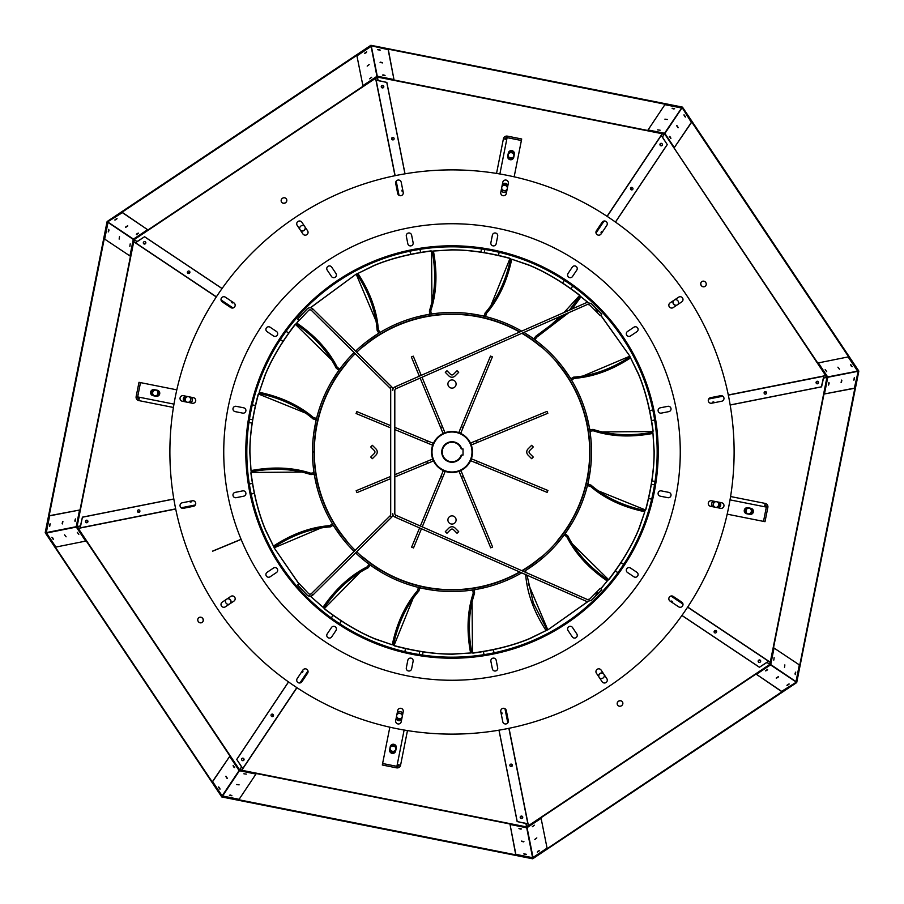<?xml version="1.0" encoding="UTF-8"?>
<svg xmlns="http://www.w3.org/2000/svg" width="904" height="904" viewBox="0 0 904 904"><rect width="100%" height="100%" fill="white"/><g stroke="black" fill="none" stroke-linecap="round" stroke-linejoin="round"><path stroke-width="1.36" d="M533.609 338.684L533.767 338.921A139.521 139.521 0 0 0 526.207 333.847M536.366 342.808L536.863 343.554M584.662 415.094L585.159 415.84M434.451 315.134L435.321 315.315M469.549 588.866L468.679 588.685M384.29 571.904L383.409 571.723M367.634 561.192L367.137 560.446M319.338 488.906L318.841 488.16M588.866 434.451L588.685 435.321M571.904 519.71L571.723 520.591M315.134 469.549L315.315 468.679M332.096 384.29L332.276 383.409M561.192 536.366L560.446 536.863M488.906 584.662L488.16 585.159M342.808 367.634L343.554 367.137M415.094 319.338L415.84 318.841M664.881 133.408L663.965 134.764L662.27 133.735L661.197 135.114M615.5 222.079L667.265 144.595L662.44 137.046L663.965 134.764M572.729 286.093L570.966 288.715M730.183 405.026L821.578 386.856L823.51 378.098L826.199 377.567L825.736 375.635L823.815 375.962L821.408 386.81L730.172 404.958M676.791 305.19A2.893 2.723 56.2 0 1 673.649 300.501M674.689 299.812A2.893 2.723 56.2 0 1 677.83 304.501M701.199 285.494A2.893 2.723 56.2 0 1 701.854 281.573A2.893 2.723 56.2 0 1 705.73 282.466A2.893 2.723 56.2 0 1 705.075 286.387A2.893 2.723 56.2 0 1 701.199 285.494M748.162 513.867A2.893 2.723 101.2 0 1 749.292 508.184M714.962 507.178A2.893 2.723 101.2 0 1 716.07 501.652M817.239 383.804A1.277 1.209 101.2 0 1 816.493 382.369M617.669 705.154A2.893 2.723 146.2 0 1 622.483 701.945M598.923 676.96A2.893 2.723 146.2 0 1 603.612 673.83M714.409 632.597A1.277 1.209 146.2 0 1 714.341 631.896M758.479 662.044A1.277 1.209 146.2 0 1 758.976 660.508M390.132 748.162A2.893 2.723 -168.8 0 1 395.816 749.292M396.822 714.962A2.893 2.723 -168.8 0 1 402.348 716.07M520.195 817.239A1.277 1.209 -168.8 0 1 521.631 816.493M198.846 617.669A2.893 2.723 -123.8 0 1 202.055 622.483M227.04 598.923A2.893 2.723 -123.8 0 1 230.17 603.612M271.403 714.409A1.277 1.209 -123.8 0 1 272.104 714.341M241.956 758.479A1.277 1.209 -123.8 0 1 243.492 758.976M155.838 390.132A2.893 2.723 -78.8 0 1 154.708 395.816M189.038 396.822A2.893 2.723 -78.8 0 1 187.93 402.348M86.761 520.195A1.277 1.209 -78.8 0 1 87.507 521.631M286.331 198.846A2.893 2.723 -33.8 0 1 281.517 202.055M305.077 227.04A2.893 2.723 -33.8 0 1 300.388 230.17M189.591 271.403A1.277 1.209 -33.8 0 1 189.659 272.104M145.521 241.956A1.277 1.209 -33.8 0 1 145.024 243.492M513.867 155.838A2.893 2.723 11.2 0 1 508.184 154.708M507.178 189.038A2.893 2.723 11.2 0 1 501.652 187.93M383.804 86.761A1.277 1.209 11.2 0 1 382.369 87.507M705.154 286.331A2.893 2.723 56.2 0 1 701.945 281.517M676.96 305.077A2.893 2.723 56.2 0 1 673.83 300.388M632.597 189.591A1.277 1.209 56.2 0 1 631.896 189.659M662.044 145.521A1.277 1.209 56.2 0 1 660.508 145.024M662.462 137.024L661.412 135.374M667.265 144.595L661.231 135.487L607.183 216.384M570.91 288.67L572.661 286.048M615.443 222.045L667.118 144.696M827.804 377.25L826.923 377.42L770.264 662.27L768.886 661.197M664.598 133.826L826.923 377.42L826.199 377.567M745.947 510.466A2.893 2.723 101.2 0 1 749.19 508.161A2.893 2.723 101.2 0 1 751.292 511.528A2.893 2.723 101.2 0 1 748.06 513.845A2.893 2.723 101.2 0 1 745.947 510.466M714.759 507.144A2.893 2.723 101.2 0 1 715.855 501.607M717.087 501.856A2.893 2.723 101.2 0 1 715.979 507.381M712.318 403.094A1.277 1.209 101.2 0 1 713.697 401.975L712.318 403.094M765.168 394.144A1.277 1.209 101.5 0 1 764.535 393.669L764.321 393.263A1.277 1.209 101.2 0 1 765.665 391.635L764.321 393.263M817.148 383.804A1.277 1.209 101.5 0 1 816.335 382.946L816.301 382.923A1.277 1.209 101.2 0 1 817.645 381.296M681.921 615.5L759.405 667.265L766.954 662.44L769.846 664.384L528.365 825.736L528.151 823.996M618.505 701.199A2.893 2.723 146.2 0 1 622.427 701.854A2.893 2.723 146.2 0 1 621.534 705.73A2.893 2.723 146.2 0 1 617.613 705.075A2.893 2.723 146.2 0 1 618.505 701.199M598.81 676.791A2.893 2.723 146.2 0 1 603.499 673.649M604.188 674.689A2.893 2.723 146.2 0 1 599.499 677.83M670.655 601.499A1.277 1.209 146.2 0 1 672.418 601.668L670.655 601.488M714.239 631.749L714.397 631.354A1.277 1.209 146.2 0 1 716.476 631.116L714.386 631.308A1.277 1.209 146.5 0 0 714.352 632.529M758.445 660.756A1.277 1.209 146.2 0 1 760.546 660.553L758.445 660.756A1.277 1.209 146.5 0 0 758.422 661.977M498.974 730.183L517.144 821.578L525.902 823.51L526.58 826.923L241.73 770.264L242.803 768.886M393.534 745.947A2.893 2.723 -168.8 0 1 395.839 749.19A2.893 2.723 -168.8 0 1 392.472 751.292A2.893 2.723 -168.8 0 1 390.155 748.06A2.893 2.723 -168.8 0 1 393.534 745.947M396.856 714.759A2.893 2.723 -168.8 0 1 402.393 715.855M402.144 717.087A2.893 2.723 -168.8 0 1 396.619 715.979M500.906 712.318A1.277 1.209 -168.8 0 1 502.025 713.697L500.906 712.318M509.856 765.168A1.277 1.209 -168.5 0 1 510.331 764.535L510.737 764.321A1.277 1.209 -168.8 0 1 512.365 765.665L510.737 764.321M520.195 817.148A1.277 1.209 -168.5 0 1 521.054 816.335L521.077 816.301A1.277 1.209 -168.8 0 1 522.704 817.645M288.5 681.921L236.735 759.405L241.56 766.954L239.617 769.846L78.264 528.365L80.004 528.151M202.801 618.505A2.893 2.723 -123.8 0 1 202.146 622.427A2.893 2.723 -123.8 0 1 198.27 621.534A2.893 2.723 -123.8 0 1 198.925 617.613A2.893 2.723 -123.8 0 1 202.801 618.505M227.209 598.81A2.893 2.723 -123.8 0 1 230.35 603.499M229.311 604.188A2.893 2.723 -123.8 0 1 226.169 599.499M302.501 670.655A1.277 1.209 -123.8 0 1 302.332 672.418L302.512 670.655M272.251 714.239L272.646 714.397A1.277 1.209 -123.8 0 1 272.884 716.476L272.692 714.386A1.277 1.209 -123.5 0 0 271.471 714.352M243.244 758.445A1.277 1.209 -123.8 0 1 243.447 760.546L243.244 758.445A1.277 1.209 -123.5 0 0 242.023 758.422M173.817 498.974L82.422 517.144L80.49 525.902L77.077 526.58L133.735 241.73L135.114 242.803M158.053 393.534A2.893 2.723 -78.8 0 1 154.81 395.839A2.893 2.723 -78.8 0 1 152.708 392.472A2.893 2.723 -78.8 0 1 155.94 390.155A2.893 2.723 -78.8 0 1 158.053 393.534M189.241 396.856A2.893 2.723 -78.8 0 1 188.145 402.393M186.913 402.144A2.893 2.723 -78.8 0 1 188.021 396.619M191.682 500.906A1.277 1.209 -78.8 0 1 190.303 502.025L191.682 500.906M138.832 509.856A1.277 1.209 -78.5 0 1 139.465 510.331L139.679 510.737A1.277 1.209 -78.8 0 1 138.335 512.365L139.679 510.737M86.852 520.195A1.277 1.209 -78.5 0 1 87.665 521.054L87.699 521.077A1.277 1.209 -78.8 0 1 86.355 522.704M222.079 288.5L144.595 236.735L137.046 241.56L134.154 239.617L375.635 78.264L375.849 80.004M285.494 202.801A2.893 2.723 -33.8 0 1 281.573 202.146A2.893 2.723 -33.8 0 1 282.466 198.27A2.893 2.723 -33.8 0 1 286.387 198.925A2.893 2.723 -33.8 0 1 285.494 202.801M305.19 227.209A2.893 2.723 -33.8 0 1 300.501 230.35M299.812 229.311A2.893 2.723 -33.8 0 1 304.501 226.169M233.345 302.501A1.277 1.209 -33.8 0 1 231.582 302.332L233.345 302.512M189.761 272.251L189.603 272.646A1.277 1.209 -33.8 0 1 187.523 272.884L189.614 272.692A1.277 1.209 -33.5 0 0 189.648 271.471M145.555 243.244A1.277 1.209 -33.8 0 1 143.453 243.447L145.555 243.244A1.277 1.209 -33.5 0 0 145.578 242.023M405.026 173.817L386.856 82.422L378.098 80.49L377.567 77.8L375.635 78.264L377.42 77.077L377.567 77.8M510.466 158.053A2.893 2.723 11.2 0 1 508.161 154.81A2.893 2.723 11.2 0 1 511.528 152.708A2.893 2.723 11.2 0 1 513.845 155.94A2.893 2.723 11.2 0 1 510.466 158.053M507.144 189.241A2.893 2.723 11.2 0 1 501.607 188.145M501.856 186.913A2.893 2.723 11.2 0 1 507.381 188.021M403.094 191.682A1.277 1.209 11.2 0 1 401.975 190.303L403.094 191.682M394.144 138.832A1.277 1.209 11.5 0 1 393.669 139.465L393.263 139.679A1.277 1.209 11.2 0 1 391.635 138.335L393.263 139.679M381.296 86.366L382.923 87.699A1.277 1.209 11.2 0 1 381.296 86.355M823.544 378.098L823.996 375.849M601.499 233.345A1.277 1.209 56.2 0 1 601.668 231.582L601.488 233.345M631.749 189.761L631.354 189.603A1.277 1.209 56.2 0 1 631.116 187.523L631.308 189.614A1.277 1.209 56.5 0 0 632.529 189.648M660.756 145.555A1.277 1.209 56.2 0 1 660.553 143.453L660.79 145.544A1.277 1.209 56.5 0 0 661.977 145.578M420.055 249.323L420.665 252.419M526.433 826.199L528.365 825.736L526.58 826.934M483.335 651.581L483.945 654.677M240.035 769.236L241.73 770.264L239.617 769.858M333.034 615.285L331.271 617.907M651.581 420.665L654.677 420.055M77.8 526.433L78.264 528.365L77.066 526.58M252.419 483.335L249.323 483.945M769.236 663.965L770.264 662.27L769.846 664.384L770.592 664.881M615.285 570.966L617.907 572.729M134.764 240.035L133.735 241.73L134.142 239.617M288.715 333.034L286.093 331.271M377.25 76.196L377.42 77.077L664.384 134.154M661.016 145.815A1.277 1.209 56.5 0 1 660.474 143.51A1.277 1.209 56.5 0 1 662.191 143.905A1.277 1.209 56.5 0 1 661.016 145.815M631.568 189.874A1.277 1.209 56.5 0 1 631.037 187.569A1.277 1.209 56.5 0 1 632.744 187.975A1.277 1.209 56.5 0 1 631.568 189.874M601.386 233.503A1.277 1.209 56.5 0 1 602.697 231.537M651.569 420.597L654.665 419.976M816.301 383.285A1.277 1.209 101.5 0 1 817.555 381.273A1.277 1.209 101.5 0 1 818.482 382.776A1.277 1.209 101.5 0 1 816.301 383.285M764.332 393.624A1.277 1.209 101.5 0 1 765.575 391.613A1.277 1.209 101.5 0 1 766.502 393.116A1.277 1.209 101.5 0 1 764.332 393.624M712.137 403.127A1.277 1.209 101.5 0 1 714.454 402.675M823.962 376.188L728.33 395.127M683.401 109.542L848.641 356.831L818.346 362.899L827.815 377.149L824.448 393.963L854.336 388.155L858.156 371.589L857.613 371.126L858.167 371.499M373.465 46.217L665.174 104.242L648.044 129.95L664.813 133.329L674.316 147.601L691.357 122.368L682.339 107.938L681.627 108.005L682.283 107.87M46.217 530.535L104.242 238.825L129.95 255.956L133.329 239.187L147.601 229.684L122.368 212.643L107.938 221.661L108.005 222.373L107.293 221.412L370.877 45.29L682.226 107.045L682.068 107.678M858.156 371.205L858.8 371.307L796.706 682.588L532.693 858.8L221.774 796.955L45.2 532.693L107.045 221.774L107.87 221.717M669.966 136.628L670.904 138.21L669.706 136.436M677.107 125.803L678.124 127.475M684.249 115L685.255 116.672M766.976 662.462L768.626 661.412M746.806 513.777A3.074 2.893 101.2 0 1 744.568 510.195A3.074 2.893 101.2 0 1 748.004 507.743M712.205 506.15A3.074 2.893 101.2 0 1 713.12 501.55M816.301 382.923L817.634 381.296M759.405 667.265L768.513 661.231L687.616 607.183M525.902 823.544L527.812 823.962M670.497 601.386A1.277 1.209 146.5 0 1 672.463 602.697M714.126 631.568A1.277 1.209 146.5 0 1 716.431 631.037A1.277 1.209 146.5 0 1 716.024 632.744A1.277 1.209 146.5 0 1 714.126 631.568M758.185 661.016A1.277 1.209 146.5 0 1 760.49 660.474A1.277 1.209 146.5 0 1 760.094 662.191A1.277 1.209 146.5 0 1 758.185 661.016M517.144 821.578L527.857 823.759L508.873 728.33M241.537 766.976L242.588 768.626M390.223 746.806A3.074 2.893 -168.8 0 1 393.805 744.568A3.074 2.893 -168.8 0 1 396.257 748.004M397.85 712.205A3.074 2.893 -168.8 0 1 402.449 713.12M500.872 712.137A1.277 1.209 -168.5 0 1 501.324 714.454M510.376 764.332A1.277 1.209 -168.5 0 1 512.387 765.575A1.277 1.209 -168.5 0 1 510.884 766.502A1.277 1.209 -168.5 0 1 510.376 764.332M521.077 816.301L522.704 817.634M520.715 816.301A1.277 1.209 -168.5 0 1 522.727 817.555A1.277 1.209 -168.5 0 1 521.224 818.482A1.277 1.209 -168.5 0 1 520.715 816.301M236.735 759.405L242.769 768.513L296.817 687.616M80.456 525.902L80.038 527.812M302.614 670.497A1.277 1.209 -123.5 0 1 301.303 672.463M272.432 714.126A1.277 1.209 -123.5 0 1 272.963 716.431A1.277 1.209 -123.5 0 1 271.256 716.024A1.277 1.209 -123.5 0 1 272.432 714.126M242.984 758.185A1.277 1.209 -123.5 0 1 243.526 760.49A1.277 1.209 -123.5 0 1 241.809 760.094A1.277 1.209 -123.5 0 1 242.984 758.185M82.422 517.144L80.241 527.857L175.67 508.873M137.024 241.537L135.374 242.588M157.194 390.223A3.074 2.893 -78.8 0 1 159.432 393.805A3.074 2.893 -78.8 0 1 155.996 396.257M191.795 397.85A3.074 2.893 -78.8 0 1 190.88 402.449M191.863 500.872A1.277 1.209 -78.5 0 1 189.546 501.324M139.668 510.376A1.277 1.209 -78.5 0 1 138.425 512.387A1.277 1.209 -78.5 0 1 137.498 510.884A1.277 1.209 -78.5 0 1 139.668 510.376M87.699 521.077L86.366 522.704M87.699 520.715A1.277 1.209 -78.5 0 1 86.445 522.727A1.277 1.209 -78.5 0 1 85.518 521.224A1.277 1.209 -78.5 0 1 87.699 520.715M144.595 236.735L135.487 242.769L216.384 296.817M378.098 80.456L376.188 80.038M233.503 302.614A1.277 1.209 -33.5 0 1 231.537 301.303M189.874 272.432A1.277 1.209 -33.5 0 1 187.569 272.963A1.277 1.209 -33.5 0 1 187.975 271.256A1.277 1.209 -33.5 0 1 189.874 272.432M145.815 242.984A1.277 1.209 -33.5 0 1 143.51 243.526A1.277 1.209 -33.5 0 1 143.905 241.809A1.277 1.209 -33.5 0 1 145.815 242.984M386.856 82.422L376.143 80.241L395.127 175.67M513.777 157.194A3.074 2.893 11.2 0 1 510.195 159.432A3.074 2.893 11.2 0 1 507.743 155.996M506.15 191.795A3.074 2.893 11.2 0 1 501.55 190.88M403.127 191.863A1.277 1.209 11.5 0 1 402.675 189.546M393.624 139.668A1.277 1.209 11.5 0 1 391.613 138.425A1.277 1.209 11.5 0 1 393.116 137.498A1.277 1.209 11.5 0 1 393.624 139.668M383.804 86.852A1.277 1.209 11.5 0 1 382.946 87.665L382.923 87.699M383.285 87.699A1.277 1.209 11.5 0 1 381.273 86.445A1.277 1.209 11.5 0 1 382.776 85.518A1.277 1.209 11.5 0 1 383.285 87.699M682.113 107.61L682.588 107.293L858.71 370.877L858.235 371.194M420.597 252.431L419.976 249.334M404.958 173.828L386.81 82.592M481.516 248.95L480.883 252.114L481.516 248.95M506.963 138.323A3.39 1.153 11.3 0 0 505.438 138.154M483.403 651.569L484.024 654.665M499.042 730.172L517.19 821.408M397.037 765.677A3.39 1.153 -168.7 0 0 398.562 765.846M333.09 615.33L331.339 617.952M288.557 681.955L236.882 759.303M765.677 506.963A3.39 1.153 101.3 0 0 765.846 505.438M252.431 483.403L249.334 484.024M173.828 499.042L82.592 517.19M138.323 397.037A3.39 1.153 -78.7 0 0 138.154 398.562M615.33 570.91L617.952 572.661M681.955 615.443L759.303 667.118M288.67 333.09L286.048 331.339M222.045 288.557L144.696 236.882M109.542 220.599L356.831 55.359L362.899 85.654L377.149 76.185L393.963 79.552L388.155 49.663L371.589 45.844L371.126 46.386L371.499 45.833M377.928 49.483L379.827 49.946M380.516 62.173L382.426 62.636M383.115 74.874L384.901 75.337M857.783 373.465L799.757 665.174L774.05 648.044L770.671 664.813L756.399 674.316L781.632 691.357L796.062 682.339L795.995 681.627L796.13 682.283M854.517 377.928L854.054 379.827M841.827 380.516L841.364 382.426M829.126 383.115L828.663 384.901M848.641 356.831L818.346 362.899M827.725 376.923L857.613 371.126L848.234 357.103M799.757 665.174L774.05 648.044M770.762 664.587L795.995 681.627L799.283 665.073M774.129 657.66L773.79 660.123L774.129 657.66M784.853 664.903L784.514 667.378L784.853 664.903M795.068 673.277L795.249 674.621L795.746 672.101L795.068 673.277M750.331 508.206A3.074 2.893 101.2 0 1 752.569 511.788A3.074 2.893 101.2 0 1 749.122 514.24M718.499 502.138A3.074 2.893 101.2 0 1 717.403 507.664M794.458 683.401L547.169 848.641L541.101 818.346L526.851 827.815L510.037 824.448L515.845 854.336L532.648 857.704L546.897 848.234M527.077 827.725L533.134 858.009L532.501 858.167M534.354 825.194L532.366 826.708L534.354 825.194M536.818 837.906L534.829 839.42L536.818 837.906M538.129 851.048L537.304 852.133L539.428 850.698L538.129 851.048M767.372 669.966L765.79 670.904L767.564 669.706M778.197 677.107L776.525 678.124M789 684.249L787.327 685.255M530.535 857.783L238.825 799.757L255.956 774.05L239.187 770.671L229.684 756.399L212.643 781.632L222.158 795.904L238.927 799.283M239.413 770.762L222.282 796.469L221.717 796.13M246.34 774.129L243.877 773.79L246.34 774.129M239.097 784.853L236.622 784.514L239.097 784.853M230.723 795.068L229.379 795.249L231.899 795.746L230.723 795.068M520.885 829.126L519.099 828.663M523.484 841.827L521.574 841.364M526.072 854.517L524.173 854.054M395.794 750.331A3.074 2.893 -168.8 0 1 392.212 752.569A3.074 2.893 -168.8 0 1 389.76 749.122M401.862 718.499A3.074 2.893 -168.8 0 1 396.336 717.403M220.599 794.458L55.359 547.169L85.654 541.101L76.185 526.851L79.552 510.037L49.663 515.845L46.296 532.648L55.765 546.897M76.275 527.077L45.991 533.134L45.833 532.501M78.806 534.354L77.292 532.366L78.806 534.354M66.094 536.818L64.579 534.829L66.094 536.818M52.952 538.129L51.867 537.304L53.302 539.428L52.952 538.129M234.034 767.372L233.096 765.79L234.294 767.564M226.893 778.197L225.876 776.525M219.751 789L218.745 787.327M104.242 238.825L129.95 255.956M133.238 239.413L108.005 222.373L104.717 238.927M129.871 246.34L130.21 243.877L129.871 246.34M119.147 239.097L119.486 236.622L119.147 239.097M108.932 230.723L108.751 229.379L108.254 231.899L108.932 230.723M74.874 520.885L75.337 519.099M62.173 523.484L62.636 521.574M49.483 526.072L49.946 524.173M153.669 395.794A3.074 2.893 -78.8 0 1 151.431 392.212A3.074 2.893 -78.8 0 1 154.878 389.76M185.501 401.862A3.074 2.893 -78.8 0 1 186.597 396.336M356.831 55.359L362.899 85.654M376.923 76.275L371.126 46.386L357.103 55.765M369.646 78.806L371.634 77.292L369.646 78.806M367.182 66.094L369.171 64.579L367.182 66.094M365.871 52.952L366.696 51.867L364.572 53.302L365.871 52.952M136.628 234.034L138.21 233.096L136.436 234.294M125.803 226.893L127.475 225.876M115 219.751L116.672 218.745M665.174 104.242L648.044 129.95M664.587 133.238L681.627 108.005L665.073 104.717M657.66 129.871L660.123 130.21L657.66 129.871M664.903 119.147L667.378 119.486L664.903 119.147M673.277 108.932L674.621 108.751L672.101 108.254L673.277 108.932M508.206 153.669A3.074 2.893 11.2 0 1 511.788 151.431A3.074 2.893 11.2 0 1 514.24 154.878M502.138 185.501A3.074 2.893 11.2 0 1 507.664 186.597M825.194 369.646L826.708 371.634L825.194 369.646M837.906 367.182L839.42 369.171L837.906 367.182M851.048 365.871L852.133 366.696L850.698 364.572L851.048 365.871M496.533 173.41L503.415 138.809L506.737 139.465L499.878 173.963M506.861 138.843A1.842 0.633 11.3 0 0 504.929 139.103A1.842 1.842 0 0 1 507.099 137.657L506.737 139.465M238.825 799.757L255.956 774.05M222.282 796.469L222.158 795.904M423.117 651.886L422.484 655.05M407.467 730.59L400.585 765.191L397.263 764.535L404.122 730.036M397.138 765.157A1.842 0.633 -168.7 0 0 399.071 764.897A1.842 1.842 0 0 1 396.901 766.343L397.263 764.535M55.359 547.169L85.654 541.101M651.886 480.883L655.05 481.516M730.59 496.533L765.191 503.415L764.535 506.737L730.036 499.878M765.157 506.861A1.842 0.633 101.3 0 0 764.897 504.929A1.842 1.842 0 0 1 766.343 507.099L764.535 506.737M252.114 423.117L248.95 422.484M173.41 407.467L138.809 400.585L139.465 397.263L173.963 404.122M138.843 397.138A1.842 0.633 -78.7 0 0 139.103 399.071A1.842 1.842 0 0 1 137.657 396.901L139.465 397.263M547.169 848.641L541.101 818.346M827.804 377.284L857.704 371.352M824.448 393.963L854.811 388.257L858.156 371.589M829.081 382.81L828.663 384.912M841.793 380.347L841.375 382.448M854.506 377.872L854.088 379.985M514.161 176.811L521.687 138.99L507.404 136.142A3.39 3.39 0 0 0 503.415 138.809M239.097 770.558L221.853 796.277M389.839 727.189L382.313 765.01L396.596 767.858A3.39 3.39 0 0 0 400.585 765.191M76.196 526.716L45.821 532.693M727.189 514.161L765.01 521.687L767.858 507.404A3.39 3.39 0 0 0 765.191 503.415M176.811 389.839L138.99 382.313L136.142 396.596A3.39 3.39 0 0 0 138.809 400.585M526.716 827.804L532.693 858.178M664.903 133.442L681.842 108.096M674.316 147.601L691.752 122.096L682.339 107.938M676.96 125.712L678.147 127.498M684.204 114.977L685.39 116.763M770.558 664.903L795.904 681.842M756.399 674.316L781.904 691.752L796.062 682.339M778.287 676.96L776.502 678.147M789.022 684.204L787.237 685.39M828.889 382.561L828.38 385.07L828.889 382.561M841.601 380.087L841.093 382.607L841.601 380.087M854.314 377.623L853.805 380.143L854.314 377.623M133.442 239.097L108.096 222.158M377.284 76.196L371.352 46.296M499.144 252.306L498.533 255.414M507.099 137.657L521.393 140.493L507.099 137.657L507.404 136.142M507.72 156.087A3.074 3.074 0 0 0 510.138 159.703A3.074 3.074 0 0 0 513.766 157.285L514.365 154.268A3.074 3.074 0 0 0 511.946 150.64A3.074 3.074 0 0 0 508.319 153.058L507.72 156.087M229.684 756.399L212.248 781.904L221.661 796.062M227.04 778.287L225.853 776.502M219.796 789.022L218.61 787.237M404.856 651.694L405.467 648.586M396.901 766.343L382.607 763.507L396.901 766.343L396.596 767.858M396.28 747.913A3.074 3.074 0 0 0 393.861 744.297A3.074 3.074 0 0 0 390.234 746.715L389.635 749.732A3.074 3.074 0 0 0 392.053 753.36A3.074 3.074 0 0 0 395.681 750.941L396.28 747.913M79.552 510.037L49.189 515.743L45.844 532.411M74.919 521.19L75.337 519.088M62.206 523.653L62.625 521.551M49.494 526.128L49.912 524.015M651.694 499.144L648.586 498.533M766.343 507.099L763.507 521.393L766.343 507.099L767.858 507.404M747.913 507.72A3.074 3.074 0 0 0 744.297 510.138A3.074 3.074 0 0 0 746.715 513.766L749.732 514.365A3.074 3.074 0 0 0 753.36 511.946A3.074 3.074 0 0 0 750.941 508.319L747.913 507.72M147.601 229.684L122.096 212.248L107.938 221.661M125.712 227.04L127.498 225.853M114.977 219.796L116.763 218.61M252.306 404.856L255.414 405.467M137.657 396.901L140.493 382.607L137.657 396.901L136.142 396.596M156.087 396.28A3.074 3.074 0 0 0 159.703 393.861A3.074 3.074 0 0 0 157.285 390.234L154.268 389.635A3.074 3.074 0 0 0 150.64 392.053A3.074 3.074 0 0 0 153.058 395.681L156.087 396.28M510.037 824.448L515.743 854.811L532.411 858.156M521.19 829.081L519.088 828.663M523.653 841.793L521.551 841.375M526.128 854.506L524.015 854.088M393.963 79.552L388.257 49.189L371.589 45.844M382.81 74.919L384.912 75.337M380.347 62.206L382.448 62.625M377.872 49.494L379.985 49.912M669.401 136.402L670.813 138.538L669.401 136.402M676.644 125.667L678.056 127.803L676.644 125.667M683.887 114.932L685.311 117.068L683.887 114.932M767.598 669.401L765.462 670.813L767.598 669.401M778.333 676.644L776.197 678.056L778.333 676.644M789.068 683.887L786.932 685.311L789.068 683.887M521.438 828.889L518.93 828.38L521.438 828.889M523.913 841.601L521.393 841.093L523.913 841.601M526.377 854.314L523.857 853.805L526.377 854.314M234.599 767.598L233.187 765.462L234.599 767.598M227.356 778.333L225.943 776.197L227.356 778.333M220.113 789.068L218.689 786.932L220.113 789.068M75.111 521.438L75.62 518.93L75.111 521.438M62.399 523.913L62.907 521.393L62.399 523.913M49.686 526.377L50.195 523.857L49.686 526.377M136.402 234.599L138.538 233.187L136.402 234.599M125.667 227.356L127.803 225.943L125.667 227.356M114.932 220.113L117.068 218.689L114.932 220.113M382.561 75.111L385.07 75.62L382.561 75.111M380.087 62.399L382.607 62.907L380.087 62.399M377.623 49.686L380.143 50.195L377.623 49.686M712.646 344.04A282.127 282.127 0 0 1 415.173 731.709A282.127 282.127 0 0 1 228.181 280.251A282.127 282.127 0 0 1 712.646 344.04M222.248 301.879A2.825 2.825 0 0 1 221.469 297.97A2.825 2.825 0 0 1 225.39 297.19L233.921 302.885A2.825 2.825 0 0 1 234.701 306.806A2.825 2.825 0 0 1 230.78 307.586L222.248 301.879M297.19 225.39A2.825 2.825 0 0 1 297.97 221.469A2.825 2.825 0 0 1 301.879 222.248L307.586 230.78A2.825 2.825 0 0 1 306.806 234.701A2.825 2.825 0 0 1 302.885 233.921L297.19 225.39M395.692 183.399A2.825 2.825 0 0 1 397.907 180.077A2.825 2.825 0 0 1 401.229 182.292L403.229 192.36A2.825 2.825 0 0 1 401.014 195.671A2.825 2.825 0 0 1 397.692 193.456L395.692 183.399M508.308 720.601A2.825 2.825 0 0 1 506.093 723.923A2.825 2.825 0 0 1 502.771 721.708L500.771 711.64A2.825 2.825 0 0 1 502.986 708.329A2.825 2.825 0 0 1 506.308 710.544L508.308 720.601M606.81 678.61A2.825 2.825 0 0 1 606.03 682.531A2.825 2.825 0 0 1 602.12 681.752L596.414 673.22A2.825 2.825 0 0 1 597.194 669.299A2.825 2.825 0 0 1 601.115 670.079L606.81 678.61M681.752 602.12A2.825 2.825 0 0 1 682.531 606.03A2.825 2.825 0 0 1 678.61 606.81L670.079 601.115A2.825 2.825 0 0 1 669.299 597.194A2.825 2.825 0 0 1 673.22 596.414L681.752 602.12M720.601 395.692A2.825 2.825 0 0 1 723.923 397.907A2.825 2.825 0 0 1 721.708 401.229L711.64 403.229A2.825 2.825 0 0 1 708.329 401.014A2.825 2.825 0 0 1 710.544 397.692L720.601 395.692M678.61 297.19A2.825 2.825 0 0 1 682.531 297.97A2.825 2.825 0 0 1 681.752 301.879L673.22 307.586A2.825 2.825 0 0 1 669.299 306.806A2.825 2.825 0 0 1 670.079 302.885L678.61 297.19M602.12 222.248A2.825 2.825 0 0 1 606.03 221.469A2.825 2.825 0 0 1 606.81 225.39L601.115 233.921A2.825 2.825 0 0 1 597.194 234.701A2.825 2.825 0 0 1 596.414 230.78L602.12 222.248M301.879 681.752A2.825 2.825 0 0 1 297.97 682.531A2.825 2.825 0 0 1 297.19 678.61L302.885 670.079A2.825 2.825 0 0 1 306.806 669.299A2.825 2.825 0 0 1 307.586 673.22L301.879 681.752M225.39 606.81A2.825 2.825 0 0 1 221.469 606.03A2.825 2.825 0 0 1 222.248 602.12L230.78 596.414A2.825 2.825 0 0 1 234.701 597.194A2.825 2.825 0 0 1 233.921 601.115L225.39 606.81M183.399 508.308A2.825 2.825 0 0 1 180.077 506.093A2.825 2.825 0 0 1 182.292 502.771L192.36 500.771A2.825 2.825 0 0 1 195.671 502.986A2.825 2.825 0 0 1 193.456 506.308L183.399 508.308M502.771 182.292A2.825 2.825 0 0 1 506.093 180.077A2.825 2.825 0 0 1 508.308 183.399L506.308 193.456A2.825 2.825 0 0 1 502.986 195.671A2.825 2.825 0 0 1 500.771 192.36L502.771 182.292M721.708 502.771A2.825 2.825 0 0 1 723.923 506.093A2.825 2.825 0 0 1 720.601 508.308L710.544 506.308A2.825 2.825 0 0 1 708.329 502.986A2.825 2.825 0 0 1 711.64 500.771L721.708 502.771M401.229 721.708A2.825 2.825 0 0 1 397.907 723.923A2.825 2.825 0 0 1 395.692 720.601L397.692 710.544A2.825 2.825 0 0 1 401.014 708.329A2.825 2.825 0 0 1 403.229 711.64L401.229 721.708M182.292 401.229A2.825 2.825 0 0 1 180.077 397.907A2.825 2.825 0 0 1 183.399 395.692L193.456 397.692A2.825 2.825 0 0 1 195.671 401.014A2.825 2.825 0 0 1 192.36 403.229L182.292 401.229M501.234 190.043A3.074 3.074 0 0 0 506.76 191.139M507.845 185.704A3.074 3.074 0 0 0 502.308 184.608M190.043 402.766A3.074 3.074 0 0 0 191.139 397.24M185.704 396.155A3.074 3.074 0 0 0 184.608 401.692M402.766 713.957A3.074 3.074 0 0 0 397.24 712.861M396.155 718.296A3.074 3.074 0 0 0 401.692 719.392M713.957 501.234A3.074 3.074 0 0 0 712.861 506.76M718.296 507.845A3.074 3.074 0 0 0 719.392 502.308M246.815 451.74L246.204 451.74A205.796 205.796 0 0 1 554.977 273.822A205.796 205.796 0 0 1 554.977 630.178A205.796 205.796 0 0 1 246.204 452.26L246.815 452.26A205.185 205.185 0 0 0 554.66 629.647A205.185 205.185 0 0 0 554.66 274.353A205.185 205.185 0 0 0 246.815 451.74M241.131 539.405L212.666 551.191M212.632 551.09L241.097 539.304M396.031 388.686L395.206 386.799A4.102 4.102 0 0 0 392.754 390.562L392.754 389.59A4.102 4.102 0 0 0 391.534 386.675L390.087 388.132A2.057 2.057 0 0 1 390.697 389.59L390.697 514.41A2.057 2.057 0 0 1 390.087 515.868L391.534 517.325A4.102 4.102 0 0 0 392.754 514.41L392.754 513.438A4.102 4.102 0 0 0 395.206 517.201L396.031 515.314A2.057 2.057 0 0 1 394.811 513.438L394.811 390.562A2.057 2.057 0 0 1 396.031 388.686L587.408 304.467L589.69 304.908L597.826 313.157L595.499 307.868L591.159 303.462L586.583 302.591L395.206 386.799M395.206 517.201L586.583 601.409L591.159 600.538L601.77 589.77L600.312 588.323L597.826 590.843L595.499 596.131M597.826 590.843L589.69 599.092L587.408 599.533L396.031 515.314M597.826 313.157L600.312 315.677L601.77 314.23L595.499 307.868M391.534 386.675L312.897 308.976L311.462 310.434L390.087 388.132M390.087 515.868L311.451 593.566L312.897 595.024L391.534 517.325M311.462 310.434A2.057 2.057 0 0 0 308.524 310.49L299.1 320.502L297.608 319.101L307.021 309.078A4.102 4.102 0 0 1 312.897 308.976M312.897 595.024A4.102 4.102 0 0 1 307.021 594.922L297.608 584.899L299.1 583.498L308.513 593.51A2.057 2.057 0 0 0 311.451 593.566M419.343 376.177L411.376 356.956L413.275 356.165L421.219 375.352M422.01 377.25L444.87 432.451L442.971 433.231L440.621 427.547L442.519 426.756M414.846 359.95L416.755 364.572M346.458 540.886L346.616 540.626A137.702 137.702 0 0 1 346.616 363.374L346.458 363.114A137.984 137.984 0 0 0 335.124 378.652M519.63 571.949A137.702 137.702 0 0 1 363.374 557.384L363.114 557.542A137.984 137.984 0 0 0 378.527 568.797M553.666 545.293A137.984 137.984 0 0 1 540.886 557.542L540.626 557.384A137.702 137.702 0 0 1 521.834 570.684M557.542 363.114L557.384 363.374A137.702 137.702 0 0 1 557.384 540.626L557.542 540.886A137.984 137.984 0 0 0 568.831 525.427M538.999 344.899L540.626 346.616A137.702 137.702 0 0 0 521.834 333.316A137.702 137.702 0 0 1 540.626 346.616L540.886 346.458M363.374 346.616A137.702 137.702 0 0 1 519.63 332.05A137.702 137.702 0 0 0 363.374 346.616L363.114 346.458M439.039 418.36L440.949 422.982M544.05 414.846L539.428 416.755M485.64 439.039L481.018 440.949M489.154 544.05L487.245 539.428M464.961 485.64L463.051 481.018M359.95 489.154L364.572 487.245M418.36 464.961L422.982 463.051M531.642 458.69L528.038 455.085A4.362 4.362 0 0 1 528.038 448.915L531.642 445.31L533.27 446.949L529.665 450.554A2.057 2.057 0 0 0 529.665 453.446L533.27 457.051L531.642 458.69L533.27 457.051L529.665 453.446M375.962 455.085L372.358 458.69L370.73 457.051L374.335 453.446A2.057 2.057 0 0 0 374.335 450.554L370.73 446.949L372.358 445.31L375.962 448.915A4.362 4.362 0 0 1 375.962 455.085L372.358 458.69L370.73 457.051L374.335 453.446M450.554 374.335A2.057 2.057 0 0 0 453.446 374.335L457.051 370.73L458.69 372.358L455.085 375.962A4.362 4.362 0 0 1 448.915 375.962L445.31 372.358L446.949 370.73L450.554 374.335L446.949 370.73L445.31 372.358L448.915 375.962A4.362 4.362 0 0 0 455.085 375.962M448.915 528.038A4.362 4.362 0 0 1 455.085 528.038L458.69 531.642L457.051 533.27L453.446 529.665A2.057 2.057 0 0 0 450.554 529.665L446.949 533.27L445.31 531.642L448.915 528.038A4.362 4.362 0 0 1 455.085 528.038L458.69 531.642L457.051 533.27L453.446 529.665M452 515.868A4.102 4.102 0 0 1 455.548 522.015A4.102 4.102 0 0 1 448.452 522.015A4.102 4.102 0 0 1 452 515.868M452 379.929A4.102 4.102 0 0 1 455.548 386.087A4.102 4.102 0 0 1 448.452 386.087A4.102 4.102 0 0 1 452 379.929M360.639 413.184L365.261 415.094M419.038 437.378L423.66 439.287M413.184 543.361L415.094 538.739M437.378 484.962L439.287 480.34M543.361 490.815L538.739 488.906M484.962 466.622L480.34 464.712M490.815 360.639L488.906 365.261M466.622 419.038L464.712 423.66M420.134 378.075L440.621 427.547M354.108 551.417A139.521 139.521 0 0 1 312.479 452L314.016 452A137.984 137.984 0 0 0 355.204 550.333M356.673 551.768A137.984 137.984 0 0 0 519.947 572.096M522.15 570.819A137.984 137.984 0 0 0 522.15 333.18M510.771 327.158L519.947 331.904A137.984 137.984 0 0 0 356.673 352.232M355.204 353.667A137.984 137.984 0 0 0 314.016 451.729L312.479 451.729A139.521 139.521 0 0 1 354.108 352.583M363.171 346.503L367.058 343.26M357.317 351.622L358.289 350.718M557.497 363.171L560.774 367.103M552.412 357.351L553.282 358.289M540.829 557.497L536.863 560.796M546.615 552.434L545.711 553.282M346.503 540.829L343.17 536.829M351.532 546.581L350.718 545.711M326.107 395.511L331.904 384.053M395.376 577.837L383.929 572.017M500.963 581.001L488.759 585.001M447.853 589.916L435.05 588.945M508.534 326.129L510.749 327.214M456.045 314.072L468.86 315.044M322.977 500.918L318.988 488.714M402.947 323.033L415.151 319.022M314.072 448L315.044 435.197M589.928 456.102L588.945 468.905M577.848 508.579L572.051 520.037M580.989 402.992L584.99 415.196M476.453 440.621L547.044 411.376L547.835 413.275L477.244 442.519L471.549 444.87L470.769 442.971L476.453 440.621L477.244 442.519M463.379 476.453L492.623 547.044L490.725 547.835L461.481 477.244L459.13 471.549L461.029 470.769L463.379 476.453L461.481 477.244M390.697 478.634L356.956 492.623L356.165 490.725L390.697 476.419M394.811 474.724L432.451 459.13L433.231 461.029L427.547 463.379L426.756 461.481M394.811 476.939L427.547 463.379M390.697 427.863L356.063 413.512L356.854 411.614L390.697 425.637M394.811 427.343L433.129 443.209L432.349 445.107L426.665 442.757L427.445 440.858M394.811 429.558L426.665 442.757M421.456 528.75L413.512 547.937L411.614 547.146L419.58 527.925M420.36 526.026L443.209 470.871L445.107 471.651L442.757 477.335L440.858 476.555M422.247 526.851L442.757 477.335M477.335 461.243L547.937 490.488L547.146 492.386L470.871 460.791L471.651 458.893L477.335 461.243L476.555 463.142M461.243 426.665L490.488 356.063L492.386 356.854L460.791 433.129L458.893 432.349L461.243 426.665L463.142 427.445M355.588 552.852A139.521 139.521 0 0 0 521.71 572.865M523.879 571.577A139.521 139.521 0 0 0 523.879 332.423M521.71 331.135A139.521 139.521 0 0 0 355.588 351.147M346.616 540.626A137.702 137.702 0 0 1 346.616 363.374L344.899 365.001M363.374 557.384L365.001 559.101M557.384 540.626L559.101 538.999M528.038 455.085A4.362 4.362 0 0 1 528.038 448.915L531.642 445.31L533.27 446.949L529.665 450.554M374.335 450.554L370.73 446.949L372.358 445.31M453.446 374.335L457.051 370.73L458.69 372.358M450.554 529.665L446.949 533.27L445.31 531.642M379.578 332.548L367.171 341.226M571.452 379.578L562.808 367.216M524.422 571.452L536.75 562.83M341.124 536.716L332.548 524.422M534.874 339.757A139.521 139.521 0 0 1 546.287 349.159M339.373 369.352L331.237 382.132M381.985 572.695L369.352 564.627M473.199 590.075L487.877 586.832M433.502 590.301L418.744 587.679M485.256 316.321L470.374 313.688M317.146 487.832L313.925 473.199M415.998 317.202L430.801 313.925M587.679 485.256L590.301 470.419M564.627 534.648L572.718 521.958M590.075 430.801L586.82 416.077M452 472.521A20.521 20.521 0 0 0 469.764 441.74A20.521 20.521 0 0 0 434.236 441.74A20.521 20.521 0 0 0 452 472.521M452 472.001A20.001 20.001 0 0 0 469.323 441.999A20.001 20.001 0 0 0 434.677 441.999A20.001 20.001 0 0 0 452 472.001M461.786 448.926A10.26 10.26 0 0 0 446 443.683A10.26 10.26 0 0 0 446 460.317A10.26 10.26 0 0 0 461.786 455.074L463.029 455.074L463.029 448.926L461.243 448.926A9.741 9.741 0 0 0 446.248 444.124A9.741 9.741 0 0 0 446.248 459.876A9.741 9.741 0 0 0 461.243 455.074L461.786 455.074M310.434 596.188L323.033 607.262C335.655 588.832 350.379 575.351 367.182 566.842L369.194 564.152M320.253 528.309L274.138 547.824L298.896 583.69M309.744 595.657L323.033 607.262M323.903 608.132C336.548 589.702 351.34 576.232 368.267 567.712L367.182 566.842M368.267 567.712L370.278 565.023M366.052 559.949L365.058 559.034M341.237 536.897L333.09 525.224M298.817 583.769L274.138 547.824M568.819 312.648L536.818 337.158L534.806 339.847M587.656 302.275L580.967 296.738L572.119 308.953M583.747 375.691L629.862 356.176L600.708 315.281M587.815 302.264L580.967 296.738M580.097 295.868L569.43 310.14M565.791 313.982L535.733 336.288L536.818 337.158M535.733 336.288L533.722 338.977M537.948 344.051L538.942 344.966M562.763 367.103L570.91 378.776M600.787 315.202L629.862 356.176M600.742 588.753L607.262 580.967C588.832 568.345 575.351 553.621 566.842 536.818L564.152 534.806M528.309 583.747L547.824 629.862L587.611 601.714M600.832 588.832L607.262 580.967M608.132 580.097C589.702 567.452 576.232 552.66 567.712 535.733L566.842 536.818M567.712 535.733L565.023 533.722M559.949 537.948L559.034 538.942M536.897 562.763L525.224 570.91M587.736 601.725L547.824 629.862M298.896 320.31L296.738 323.033C315.168 335.655 328.649 350.379 337.158 367.182L339.847 369.194M375.691 320.253L356.176 274.138L310.445 307.812M298.795 320.219L296.738 323.033M295.868 323.903C314.298 336.548 327.768 351.34 336.288 368.267L337.158 367.182M336.288 368.267L338.977 370.278M344.051 366.052L344.966 365.058M367.103 341.237L378.776 333.09M310.309 307.801L356.176 274.138M491.392 319.756L500.07 322.638M564.006 312.524L579.656 295.405C562.311 282.048 545.564 272.025 529.394 265.347L511.732 259.199C507.121 281.065 498.68 299.145 486.408 313.451L485.584 316.694M544.513 331.079L560.028 316.513M533.823 338.842L523.958 332.389L533.846 338.797M579.656 295.405L579.249 294.851C561.712 281.494 544.784 271.494 528.456 264.838L511.732 259.199M510.602 258.736C505.969 280.602 497.46 298.704 485.075 313.055L486.408 313.451M485.075 313.055L484.25 316.31M490.104 319.383L491.369 319.835M509.686 326.728L516.76 330.197M319.756 412.608L322.638 403.93M331.079 359.487L295.405 324.344C282.048 341.689 272.025 358.436 265.347 374.606L259.199 392.268C281.065 396.879 299.145 405.32 313.451 417.591L316.694 418.416M295.405 324.344L294.851 324.751C281.494 342.288 271.494 359.216 264.838 375.544L259.199 392.268M258.736 393.398C280.602 398.031 298.704 406.54 313.055 418.925L313.451 417.591M313.055 418.925L316.31 419.75M319.383 413.896L319.835 412.631M326.728 394.313L330.197 387.24M331.18 382.155L338.853 370.165M584.244 491.392L581.362 500.07M572.921 544.513L608.595 579.656C621.952 562.311 631.975 545.564 638.653 529.394L644.801 511.732C622.935 507.121 604.855 498.68 590.549 486.408L587.306 485.584M608.595 579.656L609.149 579.249C622.506 561.712 632.506 544.784 639.162 528.456L644.801 511.732M645.264 510.602C623.398 505.969 605.296 497.46 590.945 485.075L590.549 486.408M590.945 485.075L587.69 484.25M584.617 490.104L584.165 491.369M577.272 509.686L573.803 516.76M572.82 521.845L565.147 533.835M412.608 584.244L403.93 581.362M359.487 572.921L324.344 608.595C341.689 621.952 358.436 631.975 374.606 638.653L392.268 644.801C396.879 622.935 405.32 604.855 417.591 590.549L418.416 587.306M324.344 608.595L324.751 609.149C342.288 622.506 359.216 632.506 375.544 639.162L392.268 644.801M393.398 645.264C398.031 623.398 406.54 605.296 418.925 590.945L417.591 590.549M418.925 590.945L419.75 587.69M413.896 584.617L412.631 584.165M394.313 577.272L387.24 573.803M382.155 572.82L370.165 565.147M517.653 573.362L509.483 577.475M472.08 602.923L472.464 652.993C494.172 650.179 513.099 645.411 529.258 638.71L546.095 630.563C533.891 611.85 527.077 593.092 525.642 574.311M472.464 652.993L473.142 653.095C494.985 650.145 514.026 645.253 530.286 638.405L546.095 630.563M547.225 630.099L533.292 602.878L527.032 575.204M526.264 572.627L525.179 570.797M518.839 572.718L517.619 573.283M499.799 581.374L492.341 583.916M488.047 586.82L474.148 589.871M330.638 517.653L326.525 509.483M301.077 472.08L251.007 472.464C253.821 494.172 258.589 513.099 265.29 529.258L273.437 546.095C292.15 533.891 310.908 527.077 329.689 525.642L332.57 523.924M251.007 472.464L250.905 473.142C253.854 494.985 258.747 514.026 265.595 530.286L273.437 546.095M273.901 547.225C292.647 535.032 311.462 528.252 330.367 526.862L329.689 525.642M330.367 526.862L333.248 525.145M331.282 518.839L330.717 517.619M322.626 499.799L320.084 492.341M317.18 488.047L314.129 474.148M573.362 386.347L577.475 394.517M602.923 431.92L652.993 431.536C650.179 409.828 645.411 390.901 638.71 374.742L630.563 357.905C611.85 370.109 593.092 376.923 574.311 378.358L571.43 380.075M652.993 431.536L653.095 430.858C650.145 409.015 645.253 389.974 638.405 373.714L630.563 357.905M630.099 356.775C611.353 368.968 592.538 375.748 573.633 377.137L574.311 378.358M573.633 377.137L570.752 378.855M572.718 385.161L573.283 386.381M581.374 404.201L583.916 411.659M586.82 415.953L589.871 429.852M386.347 330.638L394.517 326.525M431.92 301.077L431.536 251.007C409.828 253.821 390.901 258.589 374.742 265.29L357.905 273.437C370.109 292.15 376.923 310.908 378.358 329.689L380.075 332.57M431.536 251.007L430.858 250.905C409.015 253.854 389.974 258.747 373.714 265.595L357.905 273.437M356.775 273.901C368.968 292.647 375.748 311.462 377.137 330.367L378.358 329.689M377.137 330.367L378.855 333.248M385.161 331.282L386.381 330.717M404.201 322.626L411.659 320.084M415.953 317.18L429.852 314.129M313.688 433.671L316.321 418.744M314.75 466.215L314.083 457.096M304.885 412.8L258.465 393.997C252.77 415.128 249.922 434.428 249.933 451.921L251.018 470.588C272.985 466.487 292.919 467.368 310.818 473.233L314.14 472.747M258.465 393.997L258.115 394.573C252.487 415.885 249.73 435.355 249.832 452.994L251.018 470.588M251.018 471.82C272.997 467.73 292.975 468.667 310.976 474.611L310.818 473.233M310.976 474.611L314.298 474.137M314.897 467.549L314.841 466.204M314.185 446.655L314.682 438.79M313.643 433.705L316.14 419.693M437.785 314.75L446.904 314.083M491.2 304.885L510.003 258.465C488.872 252.77 469.571 249.922 452.079 249.933L433.411 251.018C437.513 272.985 436.632 292.919 430.767 310.818L431.253 314.14M510.003 258.465L509.427 258.115C488.115 252.487 468.645 249.73 451.006 249.832L433.411 251.018M432.18 251.018C436.27 272.997 435.332 292.975 429.389 310.976L430.767 310.818M429.389 310.976L429.863 314.298M436.451 314.897L437.796 314.841M457.345 314.185L465.21 314.682M470.295 313.643L484.307 316.14M589.25 437.785L589.916 446.904M599.115 491.2L645.535 510.003C651.23 488.872 654.078 469.571 654.067 452.079L652.982 433.411C631.015 437.513 611.081 436.632 593.182 430.767L589.86 431.253M645.535 510.003L645.885 509.427C651.513 488.115 654.27 468.645 654.168 451.006L652.982 433.411M652.982 432.18C631.003 436.27 611.025 435.332 593.024 429.389L593.182 430.767M593.024 429.389L589.702 429.863M589.103 436.451L589.159 437.796M589.815 457.345L589.318 465.21M590.357 470.295L587.86 484.307M466.215 589.25L457.096 589.916M412.8 599.115L393.997 645.535C415.128 651.23 434.428 654.078 451.921 654.067L470.588 652.982C466.487 631.015 467.368 611.081 473.233 593.182L472.747 589.86M393.997 645.535L394.573 645.885C415.885 651.513 435.355 654.27 452.994 654.168L470.588 652.982M471.82 652.982C467.73 631.003 468.667 611.025 474.611 593.024L473.233 593.182M474.611 593.024L474.137 589.702M467.549 589.103L466.204 589.159M446.655 589.815L438.79 589.318M433.705 590.357L419.693 587.86M576.786 633.896A2.689 2.689 0 0 1 576.04 637.636A2.689 2.689 0 0 1 572.3 636.891L568.028 630.495A2.689 2.689 0 0 1 568.774 626.766A2.689 2.689 0 0 1 572.503 627.5L576.786 633.896A2.689 2.689 0 0 1 576.04 637.636A2.689 2.689 0 0 1 572.3 636.891A2.689 2.689 0 0 0 576.04 637.636A2.689 2.689 0 0 0 576.786 633.896M627.5 572.503A2.689 2.689 0 0 1 626.766 568.774A2.689 2.689 0 0 1 630.495 568.028L636.891 572.3A2.689 2.689 0 0 1 637.636 576.04A2.689 2.689 0 0 1 633.896 576.786L627.5 572.503A2.689 2.689 0 0 1 626.766 568.774A2.689 2.689 0 0 1 630.495 568.028A2.689 2.689 0 0 0 626.766 568.774A2.689 2.689 0 0 0 627.5 572.503M668.858 492.386A2.689 2.689 0 0 1 670.971 495.561A2.689 2.689 0 0 1 667.807 497.675L660.259 496.172A2.689 2.689 0 0 1 658.146 493.008A2.689 2.689 0 0 1 661.31 490.883L668.858 492.386A2.689 2.689 0 0 1 670.971 495.561A2.689 2.689 0 0 1 667.807 497.675A2.689 2.689 0 0 0 670.971 495.561A2.689 2.689 0 0 0 668.858 492.386M497.675 667.807A2.689 2.689 0 0 1 495.561 670.971A2.689 2.689 0 0 1 492.386 668.858L490.883 661.31A2.689 2.689 0 0 1 493.008 658.146A2.689 2.689 0 0 1 496.172 660.259L497.675 667.807A2.689 2.689 0 0 1 495.561 670.971A2.689 2.689 0 0 1 492.386 668.858A2.689 2.689 0 0 0 495.561 670.971A2.689 2.689 0 0 0 497.675 667.807M633.896 327.214A2.689 2.689 0 0 1 637.636 327.96A2.689 2.689 0 0 1 636.891 331.7L630.495 335.972A2.689 2.689 0 0 1 626.766 335.226A2.689 2.689 0 0 1 627.5 331.497L633.896 327.214A2.689 2.689 0 0 1 637.636 327.96A2.689 2.689 0 0 1 636.891 331.7A2.689 2.689 0 0 0 637.636 327.96A2.689 2.689 0 0 0 633.896 327.214M572.503 276.5A2.689 2.689 0 0 1 568.774 277.234A2.689 2.689 0 0 1 568.028 273.505L572.3 267.109A2.689 2.689 0 0 1 576.04 266.364A2.689 2.689 0 0 1 576.786 270.104L572.503 276.5A2.689 2.689 0 0 1 568.774 277.234A2.689 2.689 0 0 1 568.028 273.505A2.689 2.689 0 0 0 568.774 277.234A2.689 2.689 0 0 0 572.503 276.5M492.386 235.142A2.689 2.689 0 0 1 495.561 233.029A2.689 2.689 0 0 1 497.675 236.193L496.172 243.741A2.689 2.689 0 0 1 493.008 245.854A2.689 2.689 0 0 1 490.883 242.69L492.386 235.142A2.689 2.689 0 0 1 495.561 233.029A2.689 2.689 0 0 1 497.675 236.193A2.689 2.689 0 0 0 495.561 233.029A2.689 2.689 0 0 0 492.386 235.142M667.807 406.325A2.689 2.689 0 0 1 670.971 408.438A2.689 2.689 0 0 1 668.858 411.614L661.31 413.117A2.689 2.689 0 0 1 658.146 410.992A2.689 2.689 0 0 1 660.259 407.828L667.807 406.325A2.689 2.689 0 0 1 670.971 408.438A2.689 2.689 0 0 1 668.858 411.614A2.689 2.689 0 0 0 670.971 408.438A2.689 2.689 0 0 0 667.807 406.325M270.104 576.786A2.689 2.689 0 0 1 266.364 576.04A2.689 2.689 0 0 1 267.109 572.3L273.505 568.028A2.689 2.689 0 0 1 277.234 568.774A2.689 2.689 0 0 1 276.5 572.503L270.104 576.786A2.689 2.689 0 0 1 266.364 576.04A2.689 2.689 0 0 1 267.109 572.3A2.689 2.689 0 0 0 266.364 576.04A2.689 2.689 0 0 0 270.104 576.786M331.497 627.5A2.689 2.689 0 0 1 335.226 626.766A2.689 2.689 0 0 1 335.972 630.495L331.7 636.891A2.689 2.689 0 0 1 327.96 637.636A2.689 2.689 0 0 1 327.214 633.896L331.497 627.5A2.689 2.689 0 0 1 335.226 626.766A2.689 2.689 0 0 1 335.972 630.495M411.614 668.858A2.689 2.689 0 0 1 408.438 670.971A2.689 2.689 0 0 1 406.325 667.807L407.828 660.259A2.689 2.689 0 0 1 410.992 658.146A2.689 2.689 0 0 1 413.117 661.31L411.614 668.858A2.689 2.689 0 0 1 408.438 670.971A2.689 2.689 0 0 1 406.325 667.807A2.689 2.689 0 0 0 408.438 670.971A2.689 2.689 0 0 0 411.614 668.858M236.193 497.675A2.689 2.689 0 0 1 233.029 495.561A2.689 2.689 0 0 1 235.142 492.386L242.69 490.883A2.689 2.689 0 0 1 245.854 493.008A2.689 2.689 0 0 1 243.741 496.172L236.193 497.675A2.689 2.689 0 0 1 233.029 495.561A2.689 2.689 0 0 1 235.142 492.386A2.689 2.689 0 0 0 233.029 495.561A2.689 2.689 0 0 0 236.193 497.675M327.214 270.104A2.689 2.689 0 0 1 327.96 266.364A2.689 2.689 0 0 1 331.7 267.109L335.972 273.505A2.689 2.689 0 0 1 335.226 277.234A2.689 2.689 0 0 1 331.497 276.5L327.214 270.104A2.689 2.689 0 0 1 327.96 266.364A2.689 2.689 0 0 1 331.7 267.109A2.689 2.689 0 0 0 327.96 266.364A2.689 2.689 0 0 0 327.214 270.104M276.5 331.497A2.689 2.689 0 0 1 277.234 335.226A2.689 2.689 0 0 1 273.505 335.972L267.109 331.7A2.689 2.689 0 0 1 266.364 327.96A2.689 2.689 0 0 1 270.104 327.214L276.5 331.497A2.689 2.689 0 0 1 277.234 335.226A2.689 2.689 0 0 1 273.505 335.972M235.142 411.614A2.689 2.689 0 0 1 233.029 408.438A2.689 2.689 0 0 1 236.193 406.325L243.741 407.828A2.689 2.689 0 0 1 245.854 410.992A2.689 2.689 0 0 1 242.69 413.117L235.142 411.614A2.689 2.689 0 0 1 233.029 408.438A2.689 2.689 0 0 1 236.193 406.325M406.325 236.193A2.689 2.689 0 0 1 408.438 233.029A2.689 2.689 0 0 1 411.614 235.142L413.117 242.69A2.689 2.689 0 0 1 410.992 245.854A2.689 2.689 0 0 1 407.828 243.741L406.325 236.193A2.689 2.689 0 0 1 408.438 233.029A2.689 2.689 0 0 1 411.614 235.142A2.689 2.689 0 0 0 408.438 233.029A2.689 2.689 0 0 0 406.325 236.193M662.892 364.651A228.26 228.26 0 0 1 496.533 675.876A228.26 228.26 0 0 1 223.74 452A228.26 228.26 0 0 1 566.13 254.318A228.26 228.26 0 0 1 566.13 649.682A228.26 228.26 0 0 1 223.74 452M530.908 642.507A206.202 206.202 0 0 0 577.532 288.41A206.202 206.202 0 0 0 247.56 425.083A206.202 206.202 0 0 0 530.908 642.507M407.828 660.259A2.689 2.689 0 0 1 410.992 658.146A2.689 2.689 0 0 1 413.117 661.31A2.689 2.689 0 0 0 410.992 658.146A2.689 2.689 0 0 0 407.828 660.259M496.172 243.741A2.689 2.689 0 0 1 493.008 245.854A2.689 2.689 0 0 1 490.883 242.69A2.689 2.689 0 0 0 493.008 245.854A2.689 2.689 0 0 0 496.172 243.741M660.259 496.172A2.689 2.689 0 0 1 658.146 493.008A2.689 2.689 0 0 1 661.31 490.883A2.689 2.689 0 0 0 658.146 493.008A2.689 2.689 0 0 0 660.259 496.172M452 245.798A206.202 206.202 0 0 0 273.415 555.101A206.202 206.202 0 0 0 630.585 555.101A206.202 206.202 0 0 0 452 245.798M331.7 636.891A2.689 2.689 0 0 1 327.96 637.636A2.689 2.689 0 0 1 327.214 633.896M242.69 490.883A2.689 2.689 0 0 1 245.854 493.008A2.689 2.689 0 0 1 243.741 496.172M243.741 407.828A2.689 2.689 0 0 1 245.854 410.992A2.689 2.689 0 0 1 242.69 413.117M413.117 242.69A2.689 2.689 0 0 1 410.992 245.854A2.689 2.689 0 0 1 407.828 243.741M649.671 410.608L652.835 409.975M708.781 398.845L722.68 396.088M728.296 394.969L823.815 375.962M649.705 410.766L652.869 410.133M708.657 399.037L722.861 396.212M664.689 133.95L827.239 377.217M562.503 282.952L564.299 280.274M595.985 232.848L603.861 221.062M607.047 216.293L661.152 135.329M341.497 621.048L339.701 623.726M308.015 671.152L300.139 682.938M296.953 687.707L242.848 768.671M254.329 493.392L251.165 494.025M195.219 505.155L181.32 507.912M175.704 509.031L80.185 528.038M621.048 562.503L623.726 564.299M671.152 595.985L682.938 603.861M687.707 607.047L768.671 661.152M282.952 341.497L280.274 339.701M232.848 308.015L221.062 300.139M216.293 296.953L135.329 242.848M493.392 649.671L494.025 652.835M505.155 708.781L507.912 722.68M509.031 728.296L528.038 823.815M410.608 254.329L409.975 251.165M398.845 195.219L396.088 181.32M394.969 175.704L375.962 80.185M377.488 76.716L664.451 133.792M562.638 283.042L564.435 280.364M596.041 233.062L604.087 221.028M827.284 377.488L770.208 664.451M341.362 620.958L339.565 623.636M307.959 670.937L299.913 682.972M526.512 827.284L239.549 770.208M254.295 493.234L251.131 493.866M195.343 504.963L181.139 507.788M239.311 770.05L76.761 526.783M620.958 562.638L623.636 564.435M670.937 596.041L682.972 604.087M283.042 341.362L280.364 339.565M233.062 307.959L221.028 299.913M76.716 526.512L133.792 239.549M493.234 649.705L493.866 652.869M504.963 708.657L507.788 722.861M770.05 664.689L526.783 827.239M410.766 254.295L410.133 251.131M399.037 195.343L396.212 181.139M133.95 239.311L377.217 76.761M484.86 249.47L484.228 252.634M419.14 654.53L419.772 651.366M654.53 484.86L651.366 484.228M249.47 419.14L252.634 419.772M529.394 265.347L528.456 264.838M265.347 374.606L264.838 375.544M638.653 529.394L639.162 528.456M374.606 638.653L375.544 639.162M529.258 638.71L530.286 638.405M265.29 529.258L265.595 530.286M638.71 374.742L638.405 373.714M374.742 265.29L373.714 265.595M249.933 451.921L249.832 452.994M452.079 249.933L451.006 249.832M654.067 452.079L654.168 451.006M451.921 654.067L452.994 654.168M345.565 539.756L347.046 541.439M558.435 364.244L556.954 362.56M539.756 558.435L541.439 556.954M364.244 345.565L362.56 347.046"/></g></svg>
